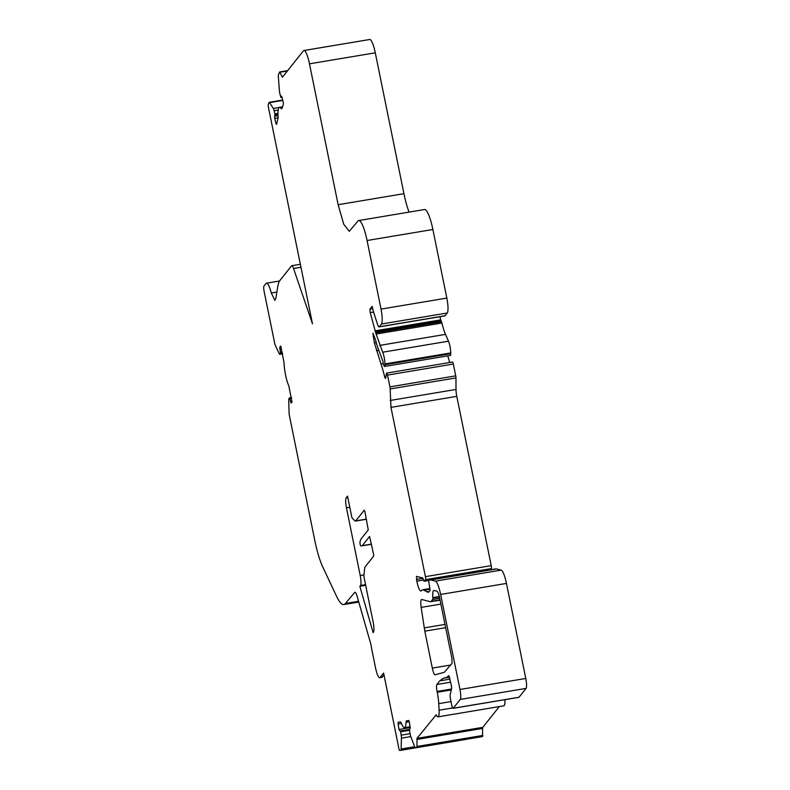 <?xml version="1.0" encoding="UTF-8"?>
<svg xmlns="http://www.w3.org/2000/svg" width="790" height="790" viewBox="0 0 790 790"><rect width="100%" height="100%" fill="white"/><g stroke="black" fill="none" stroke-linecap="round" stroke-linejoin="round"><path stroke-width="1.19" d="M416.478 576.364L416.794 581.134C418.443 588.471 419.964 591.71 421.366 590.861L421.801 590.318A25.517 5.017 80.5 0 1 422.601 589.784A25.517 5.017 80.5 0 1 423.865 590.278L428.516 592.352L430.106 590.357L428.664 580.818A42.532 8.364 80.5 0 1 429.997 579.929A42.532 8.364 80.5 0 1 430.738 579.969L435.359 581.144A17.015 3.348 80.5 0 1 440.632 594.445L459.968 689.473A8.502 1.669 80.5 0 1 460.264 699.417L453.223 708.265A4.256 0.839 80.5 0 1 453.095 708.354A4.256 0.839 80.5 0 1 451.702 705.026L450.507 699.14A4.256 0.839 80.5 0 1 450.211 694.538L451.613 688.604L451.436 685.839L448.839 675.588A127.605 25.092 80.5 0 1 445.708 677.652L443.309 678.284L439.763 680.842L436.87 684.486C436.347 685.562 436.416 687.883 437.068 691.448L437.235 692.267A17.015 3.348 80.5 0 1 438.746 703.643L439.092 710.2A12.758 2.508 80.5 0 1 438.006 716.856A12.758 2.508 80.5 0 1 436.199 714.812L416.992 738.364L416.952 747.172L415.422 747.814A4.256 0.839 80.5 0 1 414.632 746.688L410.81 736.557A4.256 0.839 80.5 0 1 410.207 734.354A4.256 0.839 80.5 0 1 410.069 733.624L409.506 730.266L410.237 727.551L409.269 721.813L408.716 720.48L406.386 720.875L406.011 722.238A17.015 3.348 80.5 0 1 404.49 727.679A17.015 3.348 80.5 0 1 401.3 723.048L400.5 721.882L398.17 722.287L398.121 724.015L399.088 729.763L400.579 731.649L401.172 735.154A4.256 0.839 80.5 0 1 401.429 738.156L401.123 748.999A4.256 0.839 80.5 0 1 400.747 750.322L399.71 750.5A2.548 0.504 -99.5 0 1 398.881 748.505L383.614 673.05L380.099 677.474A12.758 2.508 80.5 0 1 379.694 677.741A12.758 2.508 80.5 0 1 375.517 667.757L371.843 649.686A12.758 2.508 80.5 0 1 371.063 644.926L357.09 596.193C356.162 593.112 355.372 591.848 354.71 592.401L345.418 603.491A51.044 10.033 80.5 0 1 343.818 604.548A51.044 10.033 80.5 0 1 336.629 596.411L322.705 566.845A42.532 8.364 80.5 0 1 314.776 540.34L289.476 415.965A4.256 0.839 80.5 0 1 289.081 412.805L288.715 400.372A4.256 0.839 80.5 0 1 288.962 398.555L289.545 397.844L291.095 403.088L291.994 401.962L288.765 385.678A17.015 3.348 80.5 0 1 285.555 374.993A17.015 3.348 80.5 0 1 283.995 362.215L280.628 346.109L279.729 347.235L280.46 352.508L279.937 354.197A4.256 0.839 80.5 0 1 279.808 354.285A4.256 0.839 80.5 0 1 279.206 353.614L275.394 345.516A4.256 0.839 80.5 0 1 274.604 342.86L264.067 291.115A4.256 0.839 80.5 0 1 263.929 286.138L265.993 283.541A17.015 3.348 80.5 0 1 266.526 283.185A17.015 3.348 80.5 0 1 271.296 292.981L274.871 300.328L275.829 298.432L277.695 286.997A51.044 10.033 80.5 0 1 279.917 280.47L291.51 265.894A8.502 1.669 80.5 0 1 291.777 265.716A8.502 1.669 80.5 0 1 293.544 268.491L312.475 323.841L268.442 107.42A2.548 0.504 80.5 0 1 268.294 104.556L268.965 102.601A4.256 0.839 80.5 0 1 269.202 102.295A4.256 0.839 80.5 0 1 269.617 102.631L273.31 108.447A4.256 0.839 80.5 0 1 274.13 110.738L274.92 113.997L274.644 118.105L275.927 123.447L276.52 124.376L278.129 117.661A17.015 3.348 80.5 0 1 279.482 107.302A17.015 3.348 80.5 0 1 281.181 108.704L281.842 108.753L283.353 104.32L283.255 102.414L281.971 97.071L281.378 96.143L280.904 97.456L279.897 93.812A4.256 0.839 80.5 0 1 279.749 93.111A4.256 0.839 80.5 0 1 279.393 90.603L278.366 76.956A4.256 0.839 80.5 0 1 278.475 74.704L279.64 71.979L282.465 77.163L303.37 50.876A17.015 3.348 80.5 0 1 303.903 50.52A17.015 3.348 80.5 0 1 309.473 63.832L338.13 204.699L343.709 224.182L349.269 231.322L357.919 221.072A25.517 5.017 80.5 0 1 358.719 220.548A25.517 5.017 80.5 0 1 367.074 240.516L381.027 309.097A12.758 2.508 80.5 0 1 381.461 324.019L379.269 326.774A6.804 1.333 80.5 0 1 379.052 326.922A6.804 1.333 80.5 0 1 377.699 324.868L373.492 311.803A8.502 1.669 80.5 0 1 372.692 308.604L372.08 306.421L369.987 309.048L370.076 312.03L375.724 332.827A2.548 0.504 80.5 0 1 376.119 334.042L382.676 352.212A8.502 1.669 80.5 0 1 384.157 357.268A8.502 1.669 80.5 0 1 384.937 363.943L384.947 364.723A4.256 0.839 80.5 0 1 384.572 366.451A4.256 0.839 80.5 0 1 383.18 363.124A4.256 0.839 80.5 0 1 382.874 361.149L379.802 352.863A34.879 6.853 80.5 0 1 375.586 340.065L374.845 338.229A2.548 0.504 80.5 0 1 374.5 337.212L372.929 333.192L374.401 342.949L380.978 363.963A42.532 8.364 80.5 0 1 384.523 376.317C385.076 378.351 385.49 378.884 385.767 377.906L386.488 373.453A2.548 0.504 80.5 0 1 386.685 373.078A2.548 0.504 80.5 0 1 387.515 375.072L389.914 386.873A2.548 0.504 80.5 0 1 390.151 388.947L390.971 407.373L425.415 576.661A2.548 0.504 80.5 0 1 425.494 579.643L424.26 581.203A2.548 0.504 80.5 0 1 424.181 581.252A2.548 0.504 80.5 0 1 423.42 579.603L422.699 577.954L416.439 576.364M383.999 674.966L381.975 677.356L379.694 677.741M303.903 50.52L369.71 39.5A17.015 3.348 80.5 0 1 375.28 52.812L403.937 193.678L338.13 204.699M409.101 212.105A34.029 6.685 80.5 0 1 403.937 193.678M358.719 220.548L424.526 209.528A25.517 5.017 80.5 0 1 432.881 229.495L446.834 298.077A12.758 2.508 80.5 0 1 447.268 312.998L445.076 315.753A6.804 1.333 80.5 0 1 444.869 315.891L379.052 326.922M439.941 316.721L440.751 319.851L374.934 330.872M384.572 366.451L450.379 355.431A4.256 0.839 80.5 0 0 450.764 353.703L450.754 352.923A8.502 1.669 80.5 0 0 449.964 346.237A8.502 1.669 80.5 0 0 448.493 341.191L445.511 334.377A25.517 5.017 80.5 0 1 441.926 323.021A2.548 0.504 80.5 0 0 441.531 321.807L441.087 320.859A2.548 0.504 80.5 0 1 440.751 319.851M447.742 355.865A42.532 8.364 80.5 0 1 449.638 362.531M386.685 373.078L452.492 362.047A2.548 0.504 80.5 0 1 453.332 364.052L455.731 375.852A2.548 0.504 80.5 0 1 455.968 377.926L455.998 389.45L390.181 400.471M490.353 569.827L491.311 568.622A2.548 0.504 80.5 0 0 491.222 565.63L456.788 396.353A8.502 1.669 80.5 0 1 455.998 389.45M429.997 579.929L495.814 568.909A42.532 8.364 80.5 0 1 496.555 568.948L501.176 570.123A17.015 3.348 80.5 0 1 506.449 583.425L525.785 678.452A8.502 1.669 80.5 0 1 526.071 688.396L519.04 697.244A4.256 0.839 80.5 0 1 518.902 697.333L453.095 708.354M504.929 699.673A12.758 2.508 80.5 0 1 503.813 705.835L438.006 716.856M499.3 706.596L482.799 727.343L416.992 738.364M481.228 736.793L415.422 747.814L482.413 736.586L482.651 728.429A2.548 0.504 80.5 0 1 482.799 727.343M466.673 739.233A4.256 0.839 80.5 0 1 466.554 739.302L465.527 739.48M385.51 378.41L385.767 377.906M372.386 307.073L372.13 306.411M282.86 76.669L282.03 76.808L282.465 77.163M281.902 108.585L281.181 108.704L281.842 108.753M373.117 632.612L373.473 632.158C374.213 630.627 374.114 627.309 373.186 622.214L364.141 577.757A2.548 0.504 80.5 0 1 363.923 575.219L364.654 568.405A8.502 1.669 80.5 0 1 365.089 566.894L373.611 556.18L373.551 554.195L369.592 536.469L362.284 545.663A8.502 1.669 80.5 0 1 362.018 545.841A8.502 1.669 80.5 0 1 361.978 545.841L360.714 545.91L360.161 544.577L359.934 542.098L360.714 539.59A8.502 1.669 80.5 0 1 360.951 539.096L368.259 529.902L364.862 511.486L364.249 510.182L355.727 520.896A8.502 1.669 80.5 0 1 355.46 521.074A8.502 1.669 80.5 0 1 354.987 520.867L352.34 518.299A2.548 0.504 80.5 0 1 351.649 516.364L347.531 496.13L346.148 497.868C345.418 499.408 345.507 502.726 346.445 507.822L360.22 575.535A8.502 1.669 80.5 0 1 360.497 585.499L359.845 586.279L373.117 632.612M421.663 599.472C420.665 599.689 420.497 602.336 421.159 607.401L424.813 631.17L432.318 668.093C433.276 672.428 434.214 674.64 435.132 674.749L444.286 672.33L452.048 663.324L451.91 658.356L439.605 597.882C438.746 593.922 437.867 591.7 436.969 591.236L433.987 590.466C432.91 590.456 432.525 592.826 432.821 597.596L432.851 597.961A2.548 0.504 80.5 0 1 432.723 599.442L431.202 601.348A17.015 3.348 80.5 0 1 430.669 601.704A17.015 3.348 80.5 0 1 430.372 601.694L421.514 599.462M482.413 736.586L416.607 747.617M365.671 585.301L359.845 586.279M382.291 677.109L380.099 677.474M300.97 267.257L293.544 268.491M282.781 100.429L269.617 102.631M279.137 107.47L273.31 108.447M278.179 110.067L274.13 110.738M277.962 113.345L274.89 113.859M277.971 114.441L274.969 114.945M278.011 115.626L274.545 116.199M278.139 117.809L274.703 118.391M276.895 123.289L275.927 123.447M282 97.219L280.954 97.397M287.629 70.666L279.7 71.989M287.372 70.991L279.877 72.246M375.28 52.812L309.473 63.832M432.881 229.495L367.074 240.516M446.834 298.077L381.027 309.097M447.268 312.998L381.461 324.019M445.076 315.753L379.269 326.774M372.692 308.594L369.987 309.048M373.571 312.05L370.204 312.613M441.087 320.859L375.28 331.889M441.531 321.807L375.724 332.827M441.926 323.021L376.119 334.042M445.511 334.377L379.694 345.398M448.493 341.191L382.676 352.212M450.754 352.923L384.937 363.943M450.764 353.703L384.947 364.723M374.184 335.987L373.018 336.175M376.277 342.633L374.401 342.949M378.756 350.306L376.435 350.701M383.278 363.578L380.978 363.963M386.063 376.06L384.523 376.317M453.332 364.052L387.515 375.072M455.731 375.852L389.914 386.873M455.968 377.926L390.151 388.947M456.788 396.353L390.971 407.373M491.222 565.63L425.415 576.661M491.311 568.622L425.494 579.643M429.059 580.393L424.26 581.203M422.996 578.3L416.439 579.406M423.519 580.008L416.794 581.134M429.908 589.271L423.865 590.278M429.256 591.414L426.6 591.858M496.555 568.948L430.738 579.969M501.176 570.123L435.359 581.144M506.449 583.425L440.632 594.445M525.785 678.452L459.968 689.473M526.071 688.396L460.264 699.417M519.04 697.244L453.223 708.265M449.619 677L445.708 677.652M449.678 677.218L443.309 678.284M450.063 679.114L439.763 680.842M450.685 682.165L436.87 684.486M451.515 689.028L437.068 691.448M451.307 689.917L437.235 692.267M451.001 701.589L438.746 703.643M452.631 707.929L439.092 710.2M482.651 728.429L416.844 739.45M482.858 735.431L417.051 746.451M482.759 736.152L416.952 747.172M408.746 720.48L406.386 720.875M409.25 721.695L406.011 722.238M400.55 721.882L398.17 722.287M401.458 723.462L398.121 724.015M410.247 727.59L399.029 729.476M409.497 729.437L400.303 730.977L409.497 729.437M409.516 730.296L400.609 731.787M410.079 733.653L401.172 735.154M410.82 736.586L401.429 738.156M414.641 746.728L401.123 748.999M466.554 739.302L400.747 750.322M358.551 601.289L345.418 603.491M365.543 584.649L360.497 585.499M289.545 397.844L291.441 397.528L289.575 397.854M291.579 398.209L289.821 398.506M292.093 401.527L290.483 401.794M281.151 346.998L279.729 347.235M281.556 348.933L279.788 349.229M282.218 352.212L280.46 352.508M282.415 353.179L280.49 353.505M282.534 353.762L279.937 354.197M276.875 292.043L271.296 292.981M445.669 627.675L424.813 631.17M444.997 624.416L424.23 627.892M450.705 665.022L432.318 668.093M439.299 596.519L432.821 597.596M439.388 596.865L432.851 597.961M439.684 598.277L432.723 599.442M440.01 599.877L431.202 601.348M440.869 604.103L421.159 607.401M371.498 544.122L362.284 545.663M362.018 545.841L371.527 544.251L362.057 545.831M366.412 519.109L355.727 520.896M347.827 497.591L346.148 497.868M349.792 507.259L346.445 507.822M363.953 574.913L360.22 575.535M282.692 100.034L269.202 102.295M282.514 106.798L279.482 107.302M282.02 97.269L280.904 97.456M287.659 70.636L279.64 71.979M429.01 580.443L424.181 581.252M429.79 588.58L422.601 589.784M410.109 726.731L404.49 727.679M358.769 602.049L343.818 604.548M282.543 353.831L279.808 354.285M279.551 281.003L266.526 283.185M300.358 264.275L291.777 265.716M440.06 600.133L430.669 601.704M366.442 519.237L355.46 521.074"/></g></svg>
